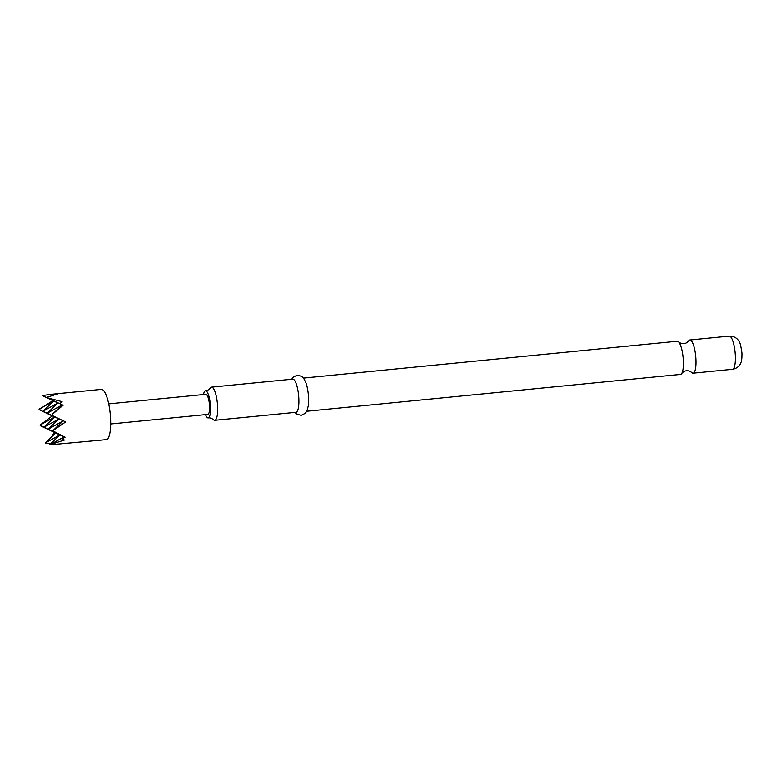 <?xml version="1.0" encoding="UTF-8"?>
<svg xmlns="http://www.w3.org/2000/svg" width="781" height="781" viewBox="0 0 781 781"><rect width="100%" height="100%" fill="white"/><g stroke="black" fill="none" stroke-linecap="round" stroke-linejoin="round"><path stroke-width="1.17" d="M303.497 378.082L677.234 341.238A16.665 4.247 84.4 0 1 678.63 341.922A16.665 4.247 84.4 0 1 683.297 359.807A16.665 4.247 84.4 0 1 681.745 373.464A16.665 4.247 84.4 0 1 680.505 374.411L306.767 411.265M208.215 417.933C209.845 417.669 211.583 418.235 213.418 419.631A16.665 4.247 -95.6 0 0 214.804 420.324A16.665 4.247 -95.6 0 0 217.596 405.72A16.665 4.247 -95.6 0 0 211.534 387.151A16.665 4.247 -95.6 0 0 210.304 388.098C208.781 389.826 207.19 390.725 205.53 390.783A13.638 3.475 84.4 0 1 210.489 405.983A13.638 3.475 84.4 0 1 208.215 417.933A13.638 3.475 84.4 0 1 205.54 414.643M203.558 394.532A13.638 3.475 84.4 0 1 205.53 390.783M681.745 373.464C683.268 371.736 684.859 370.838 686.509 370.78C688.149 370.516 689.887 371.082 691.712 372.478A16.665 4.247 -95.6 0 0 693.108 373.172A16.665 4.247 -95.6 0 0 695.9 358.567A16.665 4.247 -95.6 0 0 689.838 339.989A16.665 4.247 -95.6 0 0 688.608 340.946C687.085 342.674 685.493 343.572 683.834 343.63C682.203 343.894 680.466 343.328 678.63 341.922M294.964 412.427L296.741 414.145L301.212 415.365L305.351 413.286L306.972 410.835L308.28 405.915A16.665 4.247 -95.6 0 0 308.515 396.758A16.665 4.247 -95.6 0 0 306.025 383.032L303.78 378.463L301.72 376.364L297.249 375.144L293.1 377.213L291.694 379.244M214.804 420.324L295.999 412.319A16.665 4.247 -95.6 0 0 298.791 397.714A16.665 4.247 -95.6 0 0 292.729 379.146L211.534 387.151M50.355 399.433L52.844 400.653L39.05 409.625L52.268 415.941L39.997 425.128L54.797 432.606L52.483 434.744L53.372 435.154M39.489 408.893L53.704 401.043L57.989 402.967L42.359 395.567L53.704 401.043L42.867 411.323L57.989 402.967L47.153 413.247L62.275 404.89L46.518 397.431L57.443 393.975L50.414 394.405L101.345 389.387A25.256 6.443 84.4 0 1 110.521 417.523A25.256 6.443 84.4 0 1 106.304 439.654L49.428 444.887L64.423 440.045L61.953 438.99L65.087 437.223L52.737 430.839L65.663 421.945L51.79 415.336L65.663 421.945M45.259 443.022L59.942 434.919L43.843 427.295L55.656 432.996L45.259 443.022L50.755 443.637M110.687 423.995L207.863 414.408A10.104 2.577 -95.6 0 0 209.552 405.564A10.104 2.577 -95.6 0 0 205.881 394.307L108.705 403.884M50.023 444.692L64.227 436.843L65.087 437.223M52.483 434.744L55.656 432.996L64.227 436.843L61.953 438.99M53.128 431.483L64.227 436.843L48.129 429.218L59.942 434.919L49.428 444.887M39.997 425.128L54.68 417.015L58.965 418.938L48.129 429.218L63.251 420.861L47.153 413.247L63.251 420.861L52.737 430.839M46.518 397.431L63.134 405.271L59.795 403.689L62.275 404.89L52.093 414.545L63.134 405.271M50.414 394.405L42.359 395.567M59.795 403.689L62.08 401.678L47.143 397.724M51.79 415.336L52.093 414.545M54.797 432.606L40.524 425.83M52.268 415.941L39.05 409.625M52.844 400.653L50.326 399.442M42.867 411.323L54.68 417.015L43.843 427.295L58.965 418.938L42.867 411.323M729.229 336.113C735.399 335.957 738.152 339.881 738.67 340.887C739.783 341.463 740.876 345.514 741.95 353.041C742.018 358.254 741.638 361.505 740.808 362.804C740.515 363.8 738.641 368.212 732.5 369.286A16.665 4.247 -95.6 0 0 735.282 354.681A16.665 4.247 -95.6 0 0 729.229 336.113L689.838 339.989M732.5 369.286L693.108 373.172"/></g></svg>
